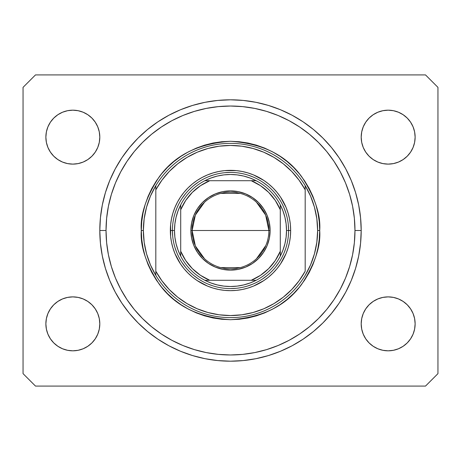 <?xml version="1.0" encoding="UTF-8"?>
<svg xmlns="http://www.w3.org/2000/svg" width="461" height="461" viewBox="0 0 461 461"><rect width="100%" height="100%" fill="white"/><g stroke="black" fill="none" stroke-linecap="round" stroke-linejoin="round"><path stroke-width="0.69" d="M100.112 221.562L99.806 230.5A130.694 130.694 0 0 1 230.5 99.806A130.694 130.694 0 0 1 361.193 230.5L360.565 243.31L358.681 255.999L355.564 268.44L351.247 280.513L345.762 292.107L339.169 303.108L331.528 313.411L322.913 322.913L313.411 331.528L303.108 339.169L292.107 345.762L280.513 351.247L268.44 355.564L255.999 358.681L243.31 360.565L230.5 361.193L217.69 360.565L205.001 358.681L192.56 355.564L180.487 351.247L168.893 345.762L157.893 339.169L147.589 331.528L138.087 322.913L129.472 313.411L121.831 303.108L115.238 292.107L109.753 280.513L105.436 268.44L102.319 255.999L100.435 243.31L99.806 230.5L100.435 217.69L102.319 205.001L105.436 192.56L109.753 180.487L115.238 168.893L121.831 157.893L129.472 147.589L138.087 138.087L147.589 129.472L157.893 121.831L168.893 115.238L180.487 109.753L192.56 105.436L205.001 102.319L217.69 100.435L230.5 99.806L243.31 100.435L255.999 102.319L268.44 105.436L280.513 109.753L292.107 115.238L303.108 121.831L313.411 129.472L322.913 138.087L331.528 147.589L339.169 157.893L345.762 168.893L351.247 180.487L355.564 192.56L358.681 205.001L360.565 217.69L361.193 230.5A130.694 130.694 0 0 1 230.5 361.193A130.694 130.694 0 0 1 99.806 230.5L99.899 235.352M100.049 238.418L100.031 238.13M100.002 237.651L100.112 239.438M99.974 237.156L99.951 236.591M99.288 318.591L99.806 323.853A26.968 26.968 0 0 1 72.838 350.821A26.968 26.968 0 0 1 45.87 323.853L46.388 318.591L47.921 313.532L50.416 308.87L53.77 304.784L57.856 301.431L62.517 298.935L67.577 297.403L72.838 296.884L78.099 297.403L83.159 298.935L87.821 301.431L91.906 304.784L95.26 308.87L97.755 313.532L99.288 318.591L99.806 323.853L99.288 329.114L97.755 334.173L95.26 338.835L91.906 342.921L87.821 346.274L83.159 348.77L78.099 350.302L72.838 350.821L67.577 350.302L62.517 348.77L57.856 346.274L53.77 342.921L50.416 338.835L47.921 334.173L46.388 329.114L45.87 323.853L46.388 318.591L47.921 313.532M414.612 318.591L415.131 323.853A26.968 26.968 0 0 1 388.162 350.821A26.968 26.968 0 0 1 361.193 323.853L361.712 318.591L363.245 313.532L365.74 308.87L369.094 304.784L373.18 301.431L377.841 298.935L382.901 297.403L388.162 296.884L393.423 297.403L398.483 298.935L403.145 301.431L407.23 304.784L410.584 308.87L413.079 313.532L414.612 318.591L415.131 323.853L414.612 329.114L413.079 334.173L410.584 338.835L407.23 342.921L403.145 346.274L398.483 348.77L393.423 350.302L388.162 350.821L382.901 350.302L377.841 348.77L373.18 346.274L369.094 342.921L365.74 338.835L363.245 334.173L361.712 329.114L361.193 323.853L361.712 318.591L363.245 313.532M414.612 131.886L415.131 137.148A26.968 26.968 0 0 1 388.162 164.116A26.968 26.968 0 0 1 361.193 137.148L361.712 131.886L363.245 126.827L365.74 122.165L369.094 118.079L373.18 114.726L377.841 112.23L382.901 110.698L388.162 110.179L393.423 110.698L398.483 112.23L403.145 114.726L407.23 118.079L410.584 122.165L413.079 126.827L414.612 131.886L415.131 137.148L414.612 142.409L413.079 147.468L410.584 152.13L407.23 156.216L403.145 159.569L398.483 162.065L393.423 163.597L388.162 164.116L382.901 163.597L377.841 162.065L373.18 159.569L369.094 156.216L365.74 152.13L363.245 147.468L361.712 142.409L361.193 137.148L361.712 131.886L363.245 126.827M99.288 131.886L99.806 137.148A26.968 26.968 0 0 1 72.838 164.116A26.968 26.968 0 0 1 45.87 137.148L46.388 131.886L47.921 126.827L50.416 122.165L53.77 118.079L57.856 114.726L62.517 112.23L67.577 110.698L72.838 110.179L78.099 110.698L83.159 112.23L87.821 114.726L91.906 118.079L95.26 122.165L97.755 126.827L99.288 131.886L99.806 137.148L99.288 142.409L97.755 147.468L95.26 152.13L91.906 156.216L87.821 159.569L83.159 162.065L78.099 163.597L72.838 164.116L67.577 163.597L62.517 162.065L57.856 159.569L53.77 156.216L50.416 152.13L47.921 147.468L46.388 142.409L45.87 137.148L46.388 131.886L47.921 126.827M425.503 386.088L35.497 386.088L23.05 373.641L23.05 87.359L35.497 74.913L425.503 74.913L437.95 87.359L437.95 373.641L425.503 386.088L437.95 373.641L437.95 87.359L425.503 74.913L35.497 74.913L23.05 87.359L23.05 373.641L35.497 386.088L425.503 386.088M67.577 297.403L72.838 296.884L78.099 297.403M46.388 329.114L45.87 323.853A26.968 26.968 0 0 1 72.838 296.884A26.968 26.968 0 0 1 99.806 323.853L99.288 329.114L97.755 334.173M78.099 350.302L72.838 350.821L67.577 350.302M382.901 297.403L388.162 296.884L393.423 297.403M361.712 329.114L361.193 323.853A26.968 26.968 0 0 1 388.162 296.884A26.968 26.968 0 0 1 415.131 323.853L414.612 329.114L413.079 334.173M393.423 350.302L388.162 350.821L382.901 350.302M382.901 110.698L388.162 110.179L393.423 110.698M361.712 142.409L361.193 137.148A26.968 26.968 0 0 1 388.162 110.179A26.968 26.968 0 0 1 415.131 137.148L414.612 142.409L413.079 147.468M393.423 163.597L388.162 164.116L382.901 163.597M67.577 110.698L72.838 110.179L78.099 110.698M46.388 142.409L45.87 137.148A26.968 26.968 0 0 1 72.838 110.179A26.968 26.968 0 0 1 99.806 137.148L99.288 142.409L97.755 147.468M78.099 163.597L72.838 164.116L67.577 163.597M99.991 237.484L100.037 238.239M100.694 245.684L101.604 252.098M102.791 258.264L104.324 264.562M106.099 270.572L108.243 276.698M110.594 282.495L111.453 284.431M111.487 284.512L113.337 288.407M116.235 293.939L119.537 299.552M122.96 304.767L126.781 310.017M130.705 314.892L135.021 319.744M139.406 324.216L144.189 328.641M148.966 332.64L150.315 333.706M150.384 333.758L154.164 336.582M159.322 340.109L164.854 343.508M170.328 346.516L171.734 347.237M171.792 347.266L176.206 349.38M181.916 351.829L188.059 354.111M193.977 355.984L200.305 357.655M206.378 358.946L212.844 359.995M219.004 360.686L220.3 360.796M220.352 360.802L225.567 361.101M231.745 361.188L232.926 361.17M244.468 360.444L251.009 359.574M257.059 358.468L263.456 356.97M269.397 355.27L270.267 354.999M270.371 354.964L275.666 353.143M281.371 350.884L287.434 348.141M292.862 345.358L298.619 342.039M303.753 338.731L304.352 338.328M304.398 338.293L309.216 334.83M313.947 331.084L319.035 326.636M323.351 322.481L323.714 322.106M323.789 322.032L328.013 317.514M331.868 312.99L336.034 307.591M339.423 302.727L343.059 296.913M345.952 291.755L349.098 285.417M351.518 279.844L352.481 277.418M355.719 267.927L356.797 264.107M358.744 255.694L360.577 243.154L361.193 230.5L360.577 217.846L358.744 205.306M356.866 197.135L355.719 193.073M353.034 185.045L351.518 181.156M351.484 181.064L351.357 180.752M349.075 175.532L345.952 169.245M343.105 164.162L339.423 158.273M336.034 153.409L331.868 148.01M328.013 143.486L323.864 139.043M323.789 138.968L323.351 138.519M319.035 134.364L313.947 129.916M309.216 126.17L304.444 122.735M304.398 122.707L303.753 122.269M298.619 118.961L292.862 115.642M287.434 112.859L281.371 110.116M275.643 107.851L269.397 105.73M263.456 104.03L257.059 102.532M251.009 101.426L244.468 100.556M238.32 100.043L233.053 99.83M232.926 99.83L231.733 99.812M225.567 99.899L220.352 100.198M220.323 100.204L218.998 100.314M212.844 101.005L206.372 102.054M200.305 103.345L193.972 105.016M188.059 106.889L181.916 109.171M176.206 111.62L171.849 113.706M171.792 113.734L170.328 114.484M164.854 117.492L159.31 120.897M154.164 124.418L148.966 128.36M144.189 132.359L139.406 136.784M135.038 141.239L130.705 146.108M126.792 150.966L122.96 156.233M119.532 161.454L116.235 167.061M113.337 172.593L111.527 176.407M111.487 176.488L110.594 178.505M108.254 184.279L106.099 190.428M104.324 196.438L102.791 202.736M101.604 208.902L100.694 215.316M100.037 222.767L99.991 223.51M99.974 223.948L99.951 224.363M100.031 222.876L100.049 222.577M99.939 224.663L100.002 223.355M288.586 230.54L290.661 230.5A60.161 60.161 0 0 1 230.5 290.661A60.161 60.161 0 0 1 170.34 230.5L172.414 230.54M141.297 230.5L143.371 230.5A87.129 87.129 0 0 1 305.182 185.622A87.129 87.129 0 0 1 317.629 230.5L319.704 230.5C320.896 246.007 314.949 263.848 301.863 284.022C286.373 305.672 262.586 317.566 230.5 319.704C198.414 317.566 174.627 305.672 159.137 284.022C146.051 263.848 140.104 246.007 141.297 230.5L141.729 239.242L143.008 247.903L145.14 256.397L148.085 264.637L151.83 272.549L156.331 280.058L161.546 287.088L167.424 293.576L173.912 299.454L180.943 304.669L188.451 309.17L196.363 312.915L204.603 315.86L213.097 317.992L221.758 319.271L230.5 319.704L239.242 319.271L247.903 317.992L256.397 315.86L264.637 312.915L272.549 309.17L280.058 304.669L287.088 299.454L293.576 293.576L299.454 287.088L304.669 280.058L309.17 272.549L312.915 264.637L315.86 256.397L317.992 247.903L319.271 239.242L319.704 230.5L319.271 221.758L317.992 213.097L315.86 204.603L312.915 196.363L309.17 188.451L304.669 180.943L299.454 173.912L293.576 167.424L287.088 161.546L280.058 156.331L272.549 151.83L264.637 148.085L256.397 145.14L247.903 143.008L239.242 141.729L230.5 141.297L221.758 141.729L213.097 143.008L204.603 145.14L196.363 148.085L188.451 151.83L180.943 156.331L173.912 161.546L167.424 167.424L161.546 173.912L156.331 180.943L151.83 188.451L148.085 196.363L145.14 204.603L143.008 213.097L141.729 221.758L141.297 230.5C140.104 214.993 146.051 197.152 159.137 176.978C174.627 155.328 198.414 143.434 230.5 141.297C262.586 143.434 286.373 155.328 301.863 176.978C314.949 197.152 320.896 214.993 319.704 230.5L317.629 230.5A87.129 87.129 0 0 0 317.629 230.488A87.129 87.129 0 0 1 155.818 275.378A87.129 87.129 0 0 1 143.371 230.5A87.129 87.129 0 0 0 143.371 230.512L141.297 230.5M314.46 253.786L316.834 242.25A87.129 87.129 0 0 0 316.834 242.244L317.629 230.5L316.834 218.75A87.129 87.129 0 0 0 316.834 218.739L314.46 207.214L310.553 196.104L305.182 185.622L305.182 189.794L305.182 185.622A87.129 87.129 0 0 0 155.818 185.622L155.818 189.794A85.055 85.055 0 0 1 305.182 189.794L305.182 271.206A85.055 85.055 0 0 1 155.818 271.206L161.926 280.812L169.262 289.525L177.692 297.178L187.074 303.632L197.227 308.778L207.98 312.518L219.136 314.794L230.5 315.555L241.864 314.794L253.02 312.518L263.773 308.778L273.926 303.632L283.308 297.178L291.738 289.525L299.074 280.812L305.182 271.206L305.182 189.794L299.074 180.188L291.738 171.475L283.308 163.822L273.926 157.368L263.773 152.222L253.02 148.482L241.864 146.206L230.5 145.446L219.136 146.206L207.98 148.482L197.227 152.222L187.074 157.368L177.692 163.822L169.262 171.475L161.926 180.188L155.818 189.794L155.818 275.378A87.129 87.129 0 0 0 305.182 275.378L310.553 264.896L314.477 253.729M99.806 230.5L106.03 230.5A124.47 124.47 0 0 1 230.5 106.03A124.47 124.47 0 0 1 354.97 230.5L361.193 230.5L354.97 230.5L354.371 242.699L352.579 254.783L349.611 266.631L345.496 278.133L340.27 289.174L333.995 299.65L326.716 309.464L318.516 318.516L309.464 326.716L299.65 333.995L289.174 340.27L278.133 345.496L266.631 349.611L254.783 352.579L242.699 354.371L230.5 354.97L218.301 354.371L206.217 352.579L194.369 349.611L182.867 345.496L171.826 340.27L161.35 333.995L151.536 326.716L142.484 318.516L134.284 309.464L127.006 299.65L120.73 289.174L115.504 278.133L111.389 266.631L108.421 254.783L106.629 242.699L106.03 230.5L106.629 218.301L108.421 206.217L111.389 194.369L115.504 182.867L120.73 171.826L127.006 161.35L134.284 151.536L142.484 142.484L151.536 134.284L161.35 127.006L171.826 120.73L182.867 115.504L194.369 111.389L206.217 108.421L218.301 106.629L230.5 106.03L242.699 106.629L254.783 108.421L266.631 111.389L278.133 115.504L289.174 120.73L299.65 127.006L309.464 134.284L318.516 142.484L326.716 151.536L333.995 161.35L340.27 171.826L345.496 182.867L349.611 194.369L352.579 206.217L354.371 218.301L354.97 230.5A124.47 124.47 0 0 1 230.5 354.97A124.47 124.47 0 0 1 106.03 230.5L99.806 230.5M146.54 207.214L144.166 218.75A87.129 87.129 0 0 0 144.166 218.756L143.371 230.5L144.166 242.25A87.129 87.129 0 0 0 144.166 242.261L146.54 253.786L150.447 264.896L155.818 275.378L155.818 185.622L150.447 196.104L146.523 207.271M172.414 230.46L170.34 230.5A60.161 60.161 0 0 1 230.5 170.34A60.161 60.161 0 0 1 290.661 230.5L290.372 236.395L289.502 242.238L288.067 247.966L286.079 253.521L280.524 263.923L277.003 268.665L273.039 273.039L268.665 277.003L263.923 280.524L253.521 286.079L247.966 288.067L242.238 289.502L236.395 290.372L230.5 290.661L224.605 290.372L218.762 289.502L213.034 288.067L207.479 286.079L197.078 280.524L192.335 277.003L187.961 273.039L183.997 268.665L180.476 263.923L174.921 253.521L172.933 247.966L171.498 242.238L170.628 236.395L170.628 224.605L171.498 218.762L172.933 213.034L174.921 207.479L177.445 202.143L180.476 197.078L183.997 192.335L187.961 187.961L192.335 183.997L197.078 180.476L202.143 177.445L207.479 174.921L213.034 172.933L218.762 171.498L224.605 170.628L236.395 170.628L242.238 171.498L247.966 172.933L253.521 174.921L263.923 180.476L268.665 183.997L273.039 187.961L277.003 192.335L280.524 197.078L286.079 207.479L288.067 213.034L289.502 218.762L290.372 224.605L290.661 230.5L288.586 230.46M351.247 280.513L345.762 292.107M280.513 351.247L268.44 355.564M186.469 353.552L180.487 351.247M109.753 180.487L115.238 168.893M180.487 109.753L192.56 105.436M274.531 107.448L280.513 109.753M286.085 213.639L284.356 208.735M279.089 198.674L275.401 193.649M267.351 185.599L262.77 182.204M252.726 176.834L248.272 175.197M213.639 174.915L208.735 176.644M198.674 181.911L193.649 185.599M185.599 193.649L182.204 198.23M176.834 208.274L175.197 212.728M174.915 247.361L176.644 252.265M181.911 262.326L185.599 267.351M193.649 275.401L198.23 278.796M208.274 284.166L212.728 285.803M247.361 286.085L252.265 284.356M262.326 279.089L267.351 275.401M275.401 267.351L278.796 262.77M284.166 252.726L285.803 248.272M204.523 258.754L195.36 245.926L192.122 230.5A38.378 38.378 0 0 0 230.5 268.878A38.378 38.378 0 0 0 268.878 230.5L270.123 230.5A39.623 39.623 0 0 1 230.5 270.123A39.623 39.623 0 0 1 190.877 230.5L268.878 230.5A38.378 38.378 0 0 1 230.5 268.878A38.378 38.378 0 0 1 192.122 230.5L195.36 215.074L204.523 202.246M265.807 245.552L256.477 258.754M240.193 267.634L220.807 267.634M180.712 207.029L180.712 209.755A53.937 53.937 0 0 1 209.755 180.712L200.489 185.685L192.358 192.358L185.685 200.489L180.712 209.755L180.712 251.245L185.685 260.511L192.358 268.642L200.489 275.315L209.755 280.288L251.245 280.288L260.511 275.315L268.642 268.642L275.315 260.511L280.288 251.245L280.288 209.755L275.315 200.489L268.642 192.358L260.511 185.685L251.245 180.712L204.84 180.712A56.012 56.012 0 0 1 256.16 180.712L250.069 178.021L243.702 176.067L237.15 174.886L230.5 174.489L223.85 174.886L217.298 176.067L210.931 178.021L204.84 180.712A56.012 56.012 0 0 0 180.712 204.84L178.021 210.931L176.067 217.298L174.886 223.85L174.489 230.5A56.012 56.012 0 0 1 180.712 204.84L180.712 256.16A56.012 56.012 0 0 1 174.489 230.5L174.886 237.15L176.067 243.702L178.021 250.069L180.712 256.16A56.012 56.012 0 0 0 204.84 280.288L210.931 282.979L217.298 284.933L223.85 286.114L230.5 286.512L237.15 286.114L243.702 284.933L250.069 282.979L256.16 280.288A56.012 56.012 0 0 1 204.84 280.288L256.16 280.288A56.012 56.012 0 0 0 280.288 256.16L282.979 250.069L284.933 243.702L286.114 237.15L286.512 230.5L288.586 230.5A58.086 58.086 0 0 0 230.5 172.414A58.086 58.086 0 0 0 172.414 230.5L174.489 230.5L172.414 230.5A58.086 58.086 0 0 1 230.5 172.414A58.086 58.086 0 0 1 288.586 230.5A58.086 58.086 0 0 1 230.5 288.586A58.086 58.086 0 0 1 172.414 230.5A58.086 58.086 0 0 0 230.5 288.586A58.086 58.086 0 0 0 288.586 230.5L286.512 230.5L286.114 223.85L284.933 217.298L282.979 210.931L280.288 204.84A56.012 56.012 0 0 1 280.288 256.16L280.288 204.84A56.012 56.012 0 0 0 256.16 180.712L204.84 180.712A56.012 56.012 0 0 0 180.712 204.84M236.193 288.304L230.5 288.586M172.696 236.193L172.414 230.5M224.807 172.696L230.5 172.414M288.304 224.807L288.586 230.5M270.123 230.5L269.362 238.228L267.109 245.661L263.444 252.513L258.517 258.517L252.513 263.444L245.661 267.109L238.228 269.362L230.5 270.123L222.772 269.362L215.339 267.109L208.487 263.444L202.483 258.517L197.556 252.513L193.891 245.661L191.638 238.228L190.877 230.5L191.638 222.772L193.891 215.339L197.556 208.487L202.483 202.483L208.487 197.556L215.339 193.891L222.772 191.638L230.5 190.877L238.228 191.638L245.661 193.891L252.513 197.556L258.517 202.483L263.444 208.487L267.109 215.339L269.362 222.772L270.123 230.5L192.122 230.5A38.378 38.378 0 0 1 230.5 192.122A38.378 38.378 0 0 1 268.878 230.5A38.378 38.378 0 0 0 230.5 192.122A38.378 38.378 0 0 0 192.122 230.5L190.877 230.5A39.623 39.623 0 0 1 230.5 190.877A39.623 39.623 0 0 1 270.123 230.5M280.288 256.16A56.012 56.012 0 0 1 256.16 280.288L251.245 280.288A53.937 53.937 0 0 0 280.288 251.245L280.288 253.971M204.84 280.288A56.012 56.012 0 0 1 180.712 256.16L180.712 251.245A53.937 53.937 0 0 0 209.755 280.288L207.029 280.288M256.16 180.712A56.012 56.012 0 0 1 280.288 204.84L280.288 209.755A53.937 53.937 0 0 0 251.245 180.712L253.971 180.712M220.807 193.366L240.193 193.366M256.477 202.246L265.64 215.074L268.878 230.5M205.082 280.288L209.04 280.288L205.082 280.288M280.288 255.918L280.288 251.96L280.288 255.918M255.918 180.712L251.96 180.712L255.918 180.712M180.712 205.082L180.712 209.04L180.712 205.082"/></g></svg>
